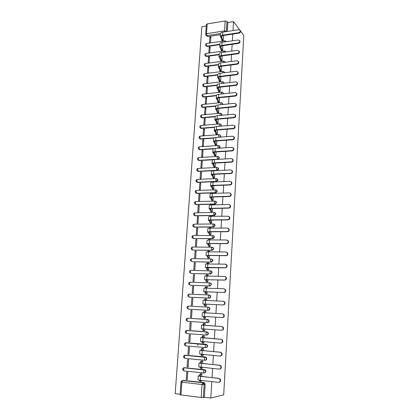 <?xml version="1.0" encoding="UTF-8"?>
<svg xmlns="http://www.w3.org/2000/svg" width="419" height="419" viewBox="0 0 419 419"><rect width="100%" height="100%" fill="white"/><g stroke="black" fill="none" stroke-linecap="round" stroke-linejoin="round"><path stroke-width="0.63" d="M223.348 93.814L222.808 92.604M222.646 104.504L222.615 103.619L222.117 103.074M221.913 115.288L221.95 114.188L221.415 113.628M221.143 126.156L221.274 124.841L220.703 124.265M220.326 137.123L220.698 136.196L219.985 134.991M219.441 148.179L220.022 147.043L219.257 145.807M218.43 159.33L219.336 157.984L218.519 156.711M197.574 171.162L198.391 171.439L217.21 170.502L218.645 169.009L218.519 168.333L217.77 167.705M196.558 181.799L197.621 182.401L216.508 181.621L217.948 180.133L217.817 179.426L217.011 178.787M195.793 192.86L196.846 193.458L215.795 192.834L217.246 191.342L216.466 190.027M195.018 204.011L196.066 204.603L215.083 204.137L216.539 202.649L216.387 201.895L215.706 201.298M194.238 215.251L195.275 215.843L214.366 215.539L215.827 214.051L215.665 213.266L214.942 212.663M193.452 226.59L194.484 227.171L213.638 227.04L215.109 225.548L214.931 224.736L214.167 224.123M193.541 235.53L212.768 235.52L213.863 236.169L214.057 237.018L212.58 238.511L193.683 238.6L212.91 238.631L214.381 237.144L214.193 236.3L213.381 235.682M192.73 247.042L212.03 247.205L213.119 247.844L213.318 248.724L211.836 250.216L192.876 250.117L212.171 250.326L213.653 248.834L213.449 247.959L212.59 247.341M211.145 258.984L191.918 258.649L211.286 258.989L212.36 259.618L212.58 260.534L211.092 262.027L192.059 261.739L211.427 262.121L212.915 260.628L212.695 259.717L211.784 259.099M210.422 270.868L191.095 270.355L210.532 270.873L211.595 271.491L211.831 272.444L210.338 273.937L191.242 273.455L210.678 274.016L212.166 272.523L211.935 271.575L210.972 270.962M190.085 285.208L209.919 286.015L211.417 284.522L211.166 283.532L210.149 282.93M189.367 297.16L209.154 298.113C210.013 298.061 210.516 297.563 210.657 296.621L210.385 295.594L209.353 295.002M188.65 309.196L208.384 310.322C209.249 310.275 209.751 309.777 209.898 308.829L209.6 307.756L208.369 307.158M207.808 319.467L187.738 318.189L207.463 319.446L206.729 320.996L207.264 322.62L207.609 322.635C208.473 322.593 208.981 322.096 209.128 321.143L208.803 320.027L207.463 319.446L208.458 320.006L208.782 321.122C208.636 322.08 208.128 322.578 207.264 322.62L187.518 321.31L186.958 319.713L187.476 318.288C186.052 318.759 185.764 319.608 186.607 320.823M206.672 335.053L206.824 335.053C207.693 335.022 208.201 334.524 208.348 333.561L208.002 332.398L206.677 331.853L207.651 332.398L208.002 333.561C207.855 334.524 207.347 335.022 206.478 335.053L205.939 333.451L206.677 331.853L186.879 330.402L186.094 331.968L186.659 333.55L206.436 335.053M206.022 347.587L206.033 347.581C206.907 347.561 207.415 347.063 207.562 346.094L207.185 344.879L205.886 344.376L206.834 344.895L207.211 346.11C207.065 347.079 206.557 347.576 205.682 347.602L205.142 346.015L205.886 344.376L186.015 342.726L185.219 344.334L185.79 345.9L205.614 347.597M205.305 360.23C206.148 360.178 206.635 359.68 206.771 358.732L206.363 357.465L205.09 357.004L206.012 357.496L206.42 358.764C206.268 359.748 205.76 360.246 204.881 360.261L204.336 358.69L205.09 357.004L185.14 355.155L184.344 356.81L184.915 358.355L204.786 360.251M204.566 372.983L205.975 371.485L205.53 370.166L204.283 369.747L205.174 370.213L205.619 371.538C205.467 372.522 204.954 373.025 204.074 373.03L203.529 371.48L204.283 369.747L184.26 367.688L183.454 369.39L184.035 370.925L203.948 373.015M196.768 180.95L196.694 181.998M206.268 25.994L201.864 26.701L175.184 393.64L180.128 394.253M220.462 34.688L207.834 36.615L205.87 35.034L205.682 34.269L206.494 33.698L224.558 30.891L225.192 20.981L227.004 21.458L226.339 31.624M232.99 30.592L233.53 21.599L239.595 29.77M240.621 31.153L243.816 35.453L223.694 394.839L210.815 398.05L211.805 381.615M212.045 377.613L212.595 368.484M212.836 364.546L213.381 355.48M213.617 351.599L214.161 342.585M214.392 338.767L214.931 329.811M215.157 326.05L215.696 317.152M215.921 313.433L216.45 304.623M216.675 300.921L217.199 292.211M217.424 288.513L217.943 279.902M218.163 276.215L218.681 267.704M218.901 264.022L219.409 255.611M219.629 251.939L220.132 243.628M220.352 239.961L220.85 231.738M221.07 228.088L221.562 219.959M221.782 216.314L222.264 208.28M222.484 204.64L222.966 196.694M223.186 193.07L223.657 185.214M223.877 181.595L224.343 173.827M224.563 170.214L225.024 162.535M225.244 158.932L225.7 151.338M225.92 147.745L226.37 140.234M226.59 136.652L227.035 129.225M227.25 125.648L227.695 118.305M227.91 114.738L228.35 107.474M228.565 103.917L228.999 96.731M229.209 93.186L229.638 86.078M229.853 82.538L230.277 75.514M230.492 71.979L230.911 65.034M231.12 61.509L231.539 54.638M231.749 51.118L232.157 44.325M232.372 40.816L232.775 34.096M205.687 34.201L206.373 24.501L207.185 23.909L225.192 20.981M233.53 21.599L227.816 22.521L227.004 21.458M183.108 380.379L203.833 382.537L202.812 382.72L203.671 383.165L204.158 384.548L203.341 397.495L201.225 397.474L202.047 384.506L181.862 382.201L180.961 394.96L201.225 397.474M180.961 394.96L180.097 394.708L180.998 382.002L181.862 382.201L182.475 380.552L202.812 382.72L182.475 380.552L180.998 381.987M203.341 397.495L204.362 397.254L210.815 398.05M201.754 376.503L201.927 373.79L200.848 373.732M186.209 379.483L187.256 379.604L187.764 372.287L186.712 372.177L186.209 379.483L187.277 379.31M187.084 366.84L188.131 366.944L188.629 359.696L187.586 359.596L187.084 366.84L188.147 366.714M202.026 368.359L202.33 367.447M202.581 363.545L202.744 361.052L201.67 361M187.948 354.301L188.995 354.401L189.488 347.21L188.445 347.121L187.948 354.301L189.006 354.228M202.78 355.668L203.084 355.694L203.157 354.547M203.404 350.703L203.55 348.425L202.482 348.383M188.812 341.878L189.849 341.962L190.341 334.833L189.304 334.755L188.812 341.878L189.859 341.846M203.466 343.082L203.885 343.114L203.974 341.757M204.215 337.971L204.346 335.907L203.283 335.876M189.666 329.559L190.703 329.633L191.19 322.567L190.153 322.499L189.666 329.559L190.703 329.575M204.786 329.088L204.687 330.649L203.65 330.57M205.022 325.359L205.142 323.505L204.084 323.473M190.996 310.343L190.509 317.345L191.541 317.408L192.022 310.406L190.996 310.343L192.022 310.437M190.509 317.345L191.541 317.408M204.425 318.183L205.478 318.288L205.588 316.528M204.42 318.22L205.478 318.288M205.823 312.841L205.928 311.207L204.875 311.144L205.928 311.238L204.938 311.28L204.451 312.763M191.829 298.297L191.347 305.236L192.379 305.289L192.855 298.344L191.829 298.297L192.85 298.433M205.21 305.933L206.258 306.032L206.384 304.1M206.619 300.423L206.708 299.014L206.195 298.988M192.656 286.35L192.18 293.227L193.206 293.274L193.678 286.387L192.656 286.35L193.672 286.528M205.991 293.792L207.033 293.887L207.169 291.781M207.395 294.986L206.724 294.882M207.405 288.115L207.478 286.926L207.143 286.91M199.224 282.537L199.523 282.595M193.478 274.503L193.002 281.322L194.023 281.359L194.495 274.534L193.478 274.503L194.484 274.723M206.766 281.757L207.803 281.84L207.95 279.573M204.655 282.778L204.357 282.72M208.185 275.911L207.986 274.932M194.29 262.755L193.819 269.522L194.84 269.548L195.306 262.776L194.29 262.755L195.291 263.022M207.531 269.82L208.568 269.904L208.725 267.469M208.961 263.813L208.788 263.053M195.097 251.112L194.631 257.816L195.647 257.832L196.108 251.122L195.097 251.112L196.087 251.416M208.295 257.989L209.327 258.062L209.49 255.464M209.725 251.824L209.568 251.274M195.898 239.558L195.437 246.21L196.448 246.22L196.904 239.563L195.898 239.558L196.883 239.904M209.05 246.257L210.076 246.325L210.254 243.57M210.485 239.935L210.333 239.6M196.689 228.104L196.233 234.703L197.239 234.703L197.695 228.098L196.689 228.104L197.668 228.491M209.799 234.624L210.82 234.687L211.008 231.775M197.475 216.749L197.024 223.29L198.025 223.28L198.475 216.733L197.475 216.749L198.449 217.173M210.537 223.086L211.558 223.144L211.752 220.08M198.255 205.483L197.805 211.972L198.805 211.951L199.255 205.457L198.255 205.483L199.219 205.949M211.276 211.647L212.292 211.7L212.496 208.484M199.03 194.311L198.585 200.743L199.58 200.717L200.025 194.28L199.03 194.311L199.989 194.814M212.004 200.303L213.014 200.35L213.229 196.988M199.795 183.229L199.355 189.613L200.35 189.577L200.79 183.187L199.795 183.229L200.748 183.768M212.726 189.058L213.737 189.095L213.962 185.586M200.56 172.24L200.12 178.567L201.11 178.525L201.544 172.193L200.56 172.24L201.502 172.817M213.444 177.897L214.449 177.934L214.685 174.283M201.314 161.336L200.879 167.616L201.864 167.563L202.298 161.284L201.314 161.336L202.251 161.954M214.156 166.835L215.157 166.862L215.397 163.07M202.063 150.526L201.628 156.753L202.613 156.696L203.042 150.463L202.063 150.526L202.995 151.175M214.863 155.863L215.858 155.884L216.11 151.95M202.806 139.799L202.377 145.98L203.356 145.912L203.781 139.726L202.806 139.799L203.728 140.485M215.56 144.974L216.555 144.995L216.817 140.925M203.54 129.162L203.115 135.29L204.095 135.211L204.514 129.078L203.54 129.162L204.462 129.88M216.256 134.18L217.246 134.19L217.513 129.995M204.273 118.608L203.849 124.684L204.823 124.6L205.242 118.519L204.273 118.608L205.184 119.357M216.942 123.469L217.932 123.479L218.21 119.148M204.996 108.133L204.582 114.167L205.551 114.073L205.965 108.039L204.996 108.133L205.902 108.924M217.629 112.847L218.608 112.852L218.896 108.39M205.719 97.747L205.305 103.729L206.268 103.634L206.682 97.648L205.719 97.747L206.619 98.57M218.304 102.309L219.284 102.309L219.577 97.727M206.431 87.44L206.017 93.379L206.981 93.275L207.389 87.335L206.431 87.44L207.326 88.294M218.98 91.861L219.954 91.85L220.253 87.142M207.138 77.216L206.729 83.109L207.688 82.993L208.096 77.101L207.138 77.216L208.028 78.102M219.645 81.49L220.614 81.48L220.923 76.646M207.84 67.077L207.436 72.916L208.39 72.796L208.793 66.951L207.84 67.077L208.725 67.988M220.305 71.204L221.274 71.188L221.593 66.233M208.536 57.01L208.138 62.808L209.091 62.682L209.49 56.879L208.536 57.01L209.416 57.953M220.965 60.996L221.929 60.975L222.253 55.905M209.228 47.022L208.83 52.773L209.783 52.642L210.176 46.886L209.228 47.022L210.102 47.996M221.614 50.872L222.573 50.846L222.908 45.661M209.914 37.113L209.521 42.822L210.469 42.68L210.862 36.972L209.914 37.113L210.783 38.119M222.259 40.826L223.217 40.795L223.557 35.495M197.904 345.403L198.014 343.721M219.813 44.665L207.143 46.504L205.739 45.577C205.347 44.597 205.635 43.916 206.598 43.534L206.363 44.257L206.834 46.163L219.839 44.267M219.158 54.716L206.447 56.471L205.038 55.549C204.64 54.564 204.928 53.883 205.902 53.501L205.656 54.24L206.132 56.136L219.184 54.334M218.498 64.851L205.739 66.511L204.336 65.6C203.922 64.61 204.215 63.924 205.2 63.541L204.949 64.306L205.43 66.192L218.519 64.484M217.833 75.069L205.032 76.635L203.624 75.724C203.205 74.734 203.493 74.048 204.493 73.665L204.231 74.446L204.718 76.321L217.854 74.713M217.157 85.366L204.32 86.838L202.906 85.937C202.482 84.942 202.77 84.25 203.781 83.868L203.514 84.669L204.001 86.534L217.183 85.02M216.482 95.742L203.597 97.119L202.188 96.229C201.749 95.228 202.042 94.537 203.063 94.155L202.786 94.972L203.278 96.831L216.503 95.412M215.801 106.206L202.869 107.484L201.46 106.599C201.01 105.593 201.303 104.902 202.34 104.514L202.058 105.358L202.55 107.206L215.843 105.887M215.109 116.749L202.141 117.928L200.727 117.058C200.266 116.047 200.565 115.345 201.612 114.963L201.319 115.827L201.817 117.666L215.225 116.44M214.434 127.381L201.403 128.46L199.989 127.596C199.517 126.58 199.816 125.878 200.879 125.496L200.575 126.381L201.073 128.204L214.685 127.072M213.821 138.092L200.659 139.077L199.25 138.223C198.763 137.202 199.062 136.494 200.141 136.107L199.826 137.018L200.329 138.83L214.292 137.788M213.339 148.881L199.905 149.777L198.501 148.939C198.004 147.907 198.302 147.195 199.392 146.807L199.072 147.745L199.575 149.546L214.376 148.556M213.177 159.744L199.151 160.566L197.747 159.739C197.234 158.701 197.532 157.984 198.643 157.596L198.307 158.555L198.816 160.346L217.587 159.246L217.105 157.434L217.419 156.455L217.765 156.434L218.907 157.104L219.022 157.759L217.76 159.367M187.104 330.408L207.028 331.858M186.115 342.721L206.237 344.36M185.109 355.155L205.441 356.972M183.904 367.803L204.64 369.699M203.126 384.584L203.236 382.846M201.24 381.164L201.502 380.468M206.09 46.011L207.143 46.504M205.404 55.989L206.447 56.471M225.841 51.94L225.495 51.537M204.713 66.045L205.739 66.511M225.265 62.279L224.835 61.682M204.016 76.185L205.032 76.635M224.657 72.702L224.17 71.911M203.315 86.403L204.32 86.838M224.013 83.213L223.495 82.213M202.613 96.7L203.597 97.119M201.906 107.081L202.869 107.484M201.193 117.545L202.141 117.928M200.476 128.099L201.403 128.46M199.758 138.731L200.659 139.077M199.035 149.452L199.905 149.777M198.307 160.262L199.151 160.566M190.624 282.228L190.284 282.265M189.791 294.122L189.378 294.175M188.953 306.111L188.471 306.184M188.037 318.204L187.571 318.293M187.021 330.413L186.67 330.507M185.79 342.815L185.764 342.826C184.287 343.329 184.009 344.203 184.931 345.455M227.816 22.521L227.255 31.483M206.284 35.505L207.834 36.615M204.362 397.254L205.169 384.354L204.687 382.976L203.833 382.537M198.218 375.995L197.972 379.776L200.308 380.337L218.367 382.343C220.143 381.971 220.588 380.876 219.703 379.043L218.598 378.436L220.111 378.97C220.981 380.63 220.619 381.73 219.027 382.269M200.544 381.243L199.758 381.154L199.203 380.185M201.927 373.811L200.963 374.026L200.387 375.796L198.218 375.953L218.598 378.436M199.454 375.696L200.031 373.926L201.083 373.696M219.006 378.367L200.989 376.419L199.255 376.021L200.387 375.796M200.141 380.316L200.691 381.259L201.455 381.128M199.056 363.1L198.816 366.855L219.137 369.144C220.876 368.788 221.332 367.714 220.504 365.918L219.362 365.279L219.766 365.227L220.913 365.866C221.73 367.552 221.326 368.626 219.703 369.097M201.398 368.411L200.586 368.332L200.025 367.196M202.738 361.078L201.769 361.257L201.214 362.974L199.062 363.069L219.362 365.279M200.282 362.885L200.842 361.168L201.948 360.974M219.766 365.227L201.822 363.467L200.088 363.137L201.214 362.974M200.958 367.311L201.518 368.427L202.277 368.327M203.545 348.456L202.571 348.598L202.031 350.274L199.894 350.3L199.648 354.055L219.896 356.071C221.599 355.721 222.065 354.668 221.295 352.908L220.116 352.238L221.698 352.877C222.468 354.589 222.023 355.642 220.368 356.04M202.246 355.694L201.408 355.616L200.848 354.322M201.104 350.19L201.649 348.519L202.843 348.362M220.52 352.206L202.644 350.635L200.916 350.368L202.031 350.274M201.775 354.422L202.335 355.705L203.089 355.642M199.894 350.3L220.116 352.238M200.717 337.656L200.476 341.365L220.645 343.114C222.316 342.773 222.793 341.736 222.075 340.013L220.871 339.311L222.473 340.003C223.196 341.726 222.719 342.758 221.049 343.098M203.084 343.088L202.22 343.014L201.665 341.564M204.346 335.944L203.367 336.054L202.843 337.677L200.717 337.641L220.871 339.311M201.921 337.604L202.445 335.98L203.844 335.87M221.269 339.306L202.843 337.677M202.592 341.647L203.142 343.093L203.891 343.067M205.137 323.541L204.158 323.615L203.65 325.196L201.534 325.097L201.293 328.784L221.394 330.272C223.034 329.936 223.516 328.92 222.845 327.229L221.609 326.506L223.243 327.239C223.914 328.931 223.432 329.942 221.792 330.277M202.634 328.931L203.026 330.523L203.917 330.591M202.728 325.134L203.236 323.552L205.142 323.52M222.012 326.521L203.65 325.196M203.404 328.988L203.943 330.591L204.687 330.601M201.534 325.097L221.609 326.506M222.133 317.544C223.741 317.214 224.233 316.219 223.605 314.559L222.348 313.815L202.346 312.663L202.11 316.319L222.531 317.571L203.121 316.382L204.21 316.46L204.739 318.199L203.823 318.141L203.294 316.403L202.11 316.319M222.426 313.821L223.997 314.59C224.626 316.251 224.139 317.241 222.531 317.571M204.21 316.46L203.294 316.403M203.534 312.71L204.022 311.228L205.19 311.181M205.478 318.246L204.739 318.199M222.866 304.932C224.448 304.608 224.945 303.628 224.354 301.999L223.081 301.235L203.147 300.334L202.911 303.948L223.259 304.98L203.922 304.021L205.006 304.157L205.53 305.917L204.613 305.87L204.09 304.11L202.911 303.958M223.474 301.287L224.746 302.052C225.333 303.675 224.841 304.655 223.259 304.98M205.006 304.157L204.09 304.11M205.98 306.017L204.613 305.87M204.336 300.318L204.802 299.014L205.933 298.957M206.703 299.056L205.713 299.056L205.252 300.355M206.263 305.996L205.53 305.917M223.589 292.431C225.15 292.106 225.652 291.147 225.097 289.545L223.804 288.764L203.943 288.115L203.713 291.692L223.982 292.499L204.713 291.771L205.792 291.97L206.31 293.74L205.399 293.698L204.881 291.928L203.713 291.708M224.217 288.843L225.485 289.618C226.04 291.215 225.537 292.174 223.982 292.499M205.792 291.97L204.881 291.928M206.405 293.86L205.399 293.698M205.137 288.036L205.572 286.9L206.682 286.837M207.478 286.973L206.478 286.936L206.048 288.057M207.038 293.855L206.31 293.74M225.024 276.509L226.218 277.294C226.737 278.86 226.229 279.808 224.699 280.128L204.844 279.677L224.312 280.039C225.841 279.719 226.349 278.771 225.831 277.205L224.521 276.409L204.734 276.001L204.503 279.536M206.567 279.882L207.086 281.668L206.179 281.636L205.661 279.85M207.065 281.814L206.179 281.636M205.933 275.859L206.337 274.89L207.421 274.822M208.243 274.995L207.243 274.922L206.845 275.87M207.808 281.814L207.086 281.668M225.815 264.289L226.936 265.075C227.423 266.615 226.915 267.547 225.406 267.867L205.624 267.668L207.578 267.343L225.024 267.762C226.532 267.437 227.04 266.505 226.553 264.965L225.233 264.159L205.519 263.991L205.289 267.49M207.342 267.898L207.855 269.7L206.949 269.674L206.436 267.877M207.772 269.883L206.949 269.674M206.729 263.792L207.096 262.985L208.159 262.912M211.935 271.575L210.254 270.941M209.002 263.116L207.997 263.006L207.641 263.787M208.573 269.878L207.855 269.7M226.6 252.175L227.653 252.966C228.109 254.474 227.596 255.391 226.113 255.71L208.756 255.454L207.054 255.648L208.107 256.019L206.399 255.758L208.353 255.333L225.731 255.585C227.218 255.265 227.732 254.349 227.271 252.835L225.935 252.018L208.578 251.809L206.295 252.086L206.069 255.543M208.107 256.019L208.615 257.832L207.714 257.816L207.206 256.004M208.494 258.052L207.714 257.816M207.525 251.824L208.149 251.096M209.757 251.337L208.751 251.191L208.432 251.809M209.327 258.046L208.615 257.832M227.37 240.171L228.36 240.956C228.79 242.439 228.271 243.345 226.81 243.664L209.521 243.565L207.824 243.811L208.866 244.24L207.164 243.952L206.834 243.753L209.118 243.423L226.433 243.518C227.894 243.198 228.413 242.292 227.983 240.805L226.637 239.982L209.343 239.93L207.065 240.281L206.839 243.701M208.866 244.24L209.369 246.068L208.473 246.058L207.965 244.235M209.228 246.32L208.473 246.058M208.327 239.956L208.903 239.396M210.5 239.658L209.799 239.401L209.233 239.93M210.076 246.309L209.369 246.068M228.13 228.276L229.057 229.046C229.465 230.508 228.947 231.398 227.501 231.717L210.275 231.775L208.583 232.074L209.615 232.561L207.929 232.246L207.604 232.016L209.877 231.618L227.124 231.555C228.57 231.236 229.088 230.345 228.685 228.879L227.328 228.046L210.097 228.156L207.824 228.58L207.604 231.958M209.615 232.561L210.118 234.399L209.228 234.399L208.725 232.561M209.956 234.687L209.228 234.399M209.128 228.187L209.652 227.795M211.244 228.083L210.542 227.789L210.034 228.156M210.82 234.677L210.118 234.399M228.884 216.482L229.748 217.241C230.131 218.676 229.612 219.556 228.187 219.875L211.024 220.09L209.338 220.441L210.364 220.981L208.358 220.384C208.374 220.101 209.128 219.944 210.631 219.912L227.816 219.697C229.24 219.373 229.759 218.493 229.376 217.058L228.015 216.22L210.396 216.288M210.364 220.981L210.862 222.835L209.971 222.84L209.474 220.986M210.689 223.154L209.971 222.84M211.689 216.466L210.961 216.34M211.558 223.138L210.862 222.835M208.363 220.321L208.583 216.974C208.594 216.681 209.353 216.518 210.851 216.476L210.631 219.912M229.622 204.786L230.434 205.535C230.796 206.949 230.272 207.814 228.868 208.138L211.768 208.5L210.087 208.903L211.103 209.495L210.218 209.51L209.112 208.851C209.128 208.536 209.882 208.353 211.375 208.306L228.496 207.939C229.905 207.615 230.429 206.745 230.068 205.336L228.695 204.493L211.595 204.901C210.102 204.954 209.348 205.142 209.332 205.467L209.118 208.777M211.103 209.495L211.6 211.359L210.715 211.38L210.218 209.51M211.412 211.715L210.715 211.38M210.851 204.938L211.134 204.881M212.072 204.891L211.715 204.896M212.292 211.695L211.6 211.359M230.35 193.196L231.115 193.929C231.456 195.317 230.932 196.176 229.544 196.501L212.506 197.009L210.825 197.464L211.836 198.108L210.951 198.135L209.856 197.412C209.872 197.066 210.626 196.862 212.119 196.794L229.172 196.286C230.565 195.956 231.089 195.102 230.749 193.709L229.371 192.866L212.333 193.421C210.846 193.489 210.092 193.704 210.076 194.055L209.861 197.328M211.836 198.108L212.328 199.989L211.448 200.01L210.951 198.135M212.134 200.376L211.448 200.01M213.014 200.35L212.328 199.989M231.068 181.699L231.786 182.417C232.105 183.784 231.581 184.632 230.209 184.957L213.24 185.612L211.564 186.12L212.564 186.816L211.684 186.848L210.595 186.067C210.616 185.69 211.365 185.465 212.852 185.387L229.842 184.727C231.215 184.397 231.744 183.553 231.419 182.181L230.041 181.338L213.067 182.04C211.585 182.124 210.83 182.354 210.815 182.742L210.6 185.978M212.564 186.816L213.056 188.707L212.171 188.739L211.684 186.848M212.852 189.126L212.171 188.739M213.727 189.095L213.056 188.707M231.775 170.303L232.451 171.004C232.755 172.35 232.226 173.188 230.874 173.518L213.962 174.314L212.292 174.87L213.287 175.619L212.407 175.655L211.328 174.817C211.349 174.414 212.103 174.163 213.58 174.068L230.508 173.267C231.864 172.937 232.393 172.099 232.089 170.753L230.707 169.91L213.795 170.753C212.318 170.847 211.564 171.104 211.543 171.518L211.333 174.723M213.287 175.619L213.774 177.52L212.894 177.556L212.407 175.655M213.564 177.97L212.894 177.556M214.439 177.934L213.774 177.52M232.477 159L233.111 159.686C233.393 161.011 232.87 161.839 231.529 162.174L214.685 163.111L213.014 163.714L213.999 164.51L213.124 164.557L212.056 163.661C212.077 163.227 212.826 162.954 214.303 162.85L231.168 161.907C232.508 161.577 233.037 160.744 232.749 159.419L231.361 158.576L214.512 159.56C213.041 159.67 212.292 159.948 212.271 160.393L212.061 163.562M213.999 164.51L214.486 166.427L213.611 166.469L213.124 164.557M214.271 166.909L213.611 166.469M215.141 166.862L214.486 166.427M233.163 147.792L233.76 148.462C234.032 149.766 233.509 150.589 232.184 150.924L215.397 151.997L213.732 152.652L214.711 153.495L213.837 153.548L212.779 152.6C212.8 152.134 213.549 151.84 215.02 151.72L231.822 150.641C233.153 150.306 233.676 149.483 233.404 148.179L232.016 147.336L215.23 148.457C213.763 148.583 213.014 148.881 212.988 149.358L212.784 152.49M214.711 153.495L215.193 155.423L214.319 155.475L213.837 153.548M214.968 155.936L214.319 155.475M215.837 155.884L215.193 155.423M233.844 136.678L234.41 137.332C234.666 138.621 234.137 139.433 232.828 139.768L216.104 140.978L214.444 141.68L215.413 142.57L214.544 142.633L213.491 141.627C213.517 141.135 214.266 140.821 215.727 140.684L232.472 139.469C233.786 139.134 234.31 138.317 234.053 137.034L232.66 136.196L215.937 137.453C214.476 137.589 213.732 137.909 213.7 138.411L213.501 141.512M215.413 142.57L215.89 144.508L215.026 144.565L214.544 142.633M215.665 145.053L215.026 144.565M216.534 144.995L215.89 144.508M234.514 125.658L235.049 126.297C235.295 127.559 234.766 128.366 233.467 128.706L216.806 130.052L215.146 130.796L216.115 131.734L215.246 131.807L214.203 130.749C214.229 130.225 214.973 129.89 216.434 129.743L233.116 128.392C234.415 128.052 234.944 127.245 234.698 125.978L233.304 125.145L216.639 126.533C215.183 126.685 214.439 127.025 214.408 127.554L214.209 130.623M216.115 131.734L216.586 133.682L215.722 133.75L215.246 131.807M216.356 134.263L215.722 133.75M217.22 134.195L216.586 133.682M235.179 114.722L235.682 115.345C235.913 116.597 235.389 117.393 234.106 117.734L217.503 119.211L215.848 120.002L216.806 120.986L215.942 121.065L214.905 119.954C214.937 119.405 215.675 119.048 217.131 118.891L233.755 117.404C235.038 117.063 235.567 116.267 235.337 115.016L233.938 114.183L217.335 115.707C215.885 115.869 215.141 116.231 215.109 116.791L214.916 119.829M216.806 120.986L217.278 122.945L216.414 123.018L215.942 121.065M217.042 123.553L216.414 123.018M217.901 123.479L217.278 122.945M235.829 103.881L236.311 104.488C236.531 105.719 236.007 106.51 234.734 106.855L218.194 108.458L216.539 109.296L217.492 110.328L216.633 110.412L215.602 109.249C215.633 108.673 216.377 108.296 217.822 108.123L234.383 106.51C235.661 106.164 236.185 105.373 235.965 104.142L234.572 103.315L218.027 104.965C216.581 105.143 215.843 105.525 215.806 106.112L215.612 109.113M217.492 110.328L217.959 112.297L217.1 112.376L216.633 110.412M217.723 112.936L217.1 112.376M218.582 112.852L217.959 112.297M236.478 93.123L236.934 93.72C237.144 94.935 236.62 95.715 235.358 96.066L218.875 97.8L217.231 98.68L218.173 99.753L217.314 99.842L216.293 98.633C216.33 98.025 217.068 97.632 218.509 97.449L235.012 95.705C236.274 95.359 236.798 94.574 236.594 93.358L235.195 92.536L218.713 94.317C217.272 94.505 216.534 94.904 216.497 95.516L216.304 98.491M218.173 99.753L218.639 101.733L217.78 101.822L217.314 99.842M218.399 102.398L217.78 101.822M219.252 102.315L218.639 101.733M237.117 82.454L237.552 83.041C237.751 84.235 237.227 85.01 235.981 85.366L219.556 87.22L217.911 88.147L218.849 89.268L217.995 89.362L216.979 88.1C217.016 87.466 217.754 87.052 219.195 86.853L235.635 84.989C236.887 84.638 237.411 83.863 237.212 82.663L235.818 81.846L219.394 83.748C217.953 83.952 217.22 84.371 217.183 85.01L216.99 87.953M218.849 89.268L219.31 91.253L218.456 91.347L217.995 89.362M219.069 91.95L218.456 91.347M219.917 91.855L219.31 91.253M237.746 71.874L238.165 72.445C238.353 73.624 237.83 74.393 236.594 74.75L220.232 76.729L218.587 77.698L219.519 78.861L218.671 78.961L217.66 77.651C217.702 76.996 218.435 76.562 219.87 76.352L236.253 74.362C237.489 74.006 238.013 73.236 237.83 72.052L236.431 71.246L220.069 73.267C218.634 73.482 217.901 73.922 217.864 74.587L217.671 77.499M219.519 78.861L219.98 80.857L219.127 80.956L218.671 78.961M219.734 81.579L219.127 80.956M220.583 81.48L219.98 80.857M238.374 61.373L238.772 61.933C238.95 63.101 238.427 63.866 237.201 64.222L220.897 66.322L219.263 67.333L220.185 68.538L219.336 68.648L218.336 67.286C218.378 66.605 219.111 66.155 220.541 65.93L236.866 63.824C238.092 63.463 238.615 62.698 238.437 61.53L237.044 60.729L220.734 62.876C219.31 63.101 218.577 63.557 218.535 64.248L218.346 67.129M220.185 68.538L220.64 70.544L219.792 70.654L219.336 68.648M220.394 71.298L219.792 70.654M221.237 71.188L220.64 70.544M238.992 50.961L239.38 51.511C239.548 52.663 239.024 53.417 237.809 53.779L221.562 55.999L219.928 57.047L220.844 58.299L220.001 58.414L219.006 57.005C219.048 56.298 219.781 55.827 221.206 55.596L237.473 53.365C238.689 53.004 239.212 52.244 239.045 51.092L237.652 50.301L221.4 52.564C219.975 52.799 219.247 53.276 219.205 53.988L219.017 56.843M220.844 58.299L221.295 60.315L220.452 60.425L220.001 58.414M221.049 61.09L220.452 60.425M221.892 60.98L221.295 60.315M239.6 40.633L239.977 41.167C240.134 42.309 239.61 43.057 238.411 43.424L222.217 45.76L220.588 46.849L221.499 48.138L220.656 48.258L219.671 46.808C219.713 46.074 220.446 45.587 221.866 45.341L238.076 42.995C239.28 42.628 239.804 41.874 239.642 40.737L238.249 39.952L222.06 42.329C220.64 42.581 219.912 43.073 219.865 43.817L219.682 46.635M221.499 48.138L221.95 50.165L221.106 50.28L220.656 48.258M221.698 50.966L221.106 50.28M222.536 50.851L221.95 50.165M240.207 30.383L240.569 30.912C240.721 32.033 240.197 32.782 239.003 33.148L222.871 35.599L221.242 36.731L222.149 38.061L221.311 38.187L220.331 36.689C220.378 35.929 221.106 35.426 222.52 35.165L238.673 32.708C239.867 32.336 240.391 31.587 240.239 30.467L238.846 29.691L222.709 32.184C221.3 32.441 220.572 32.954 220.525 33.719L220.342 36.511M222.149 38.061L222.594 40.093L221.756 40.219L221.311 38.187M222.342 40.926L221.756 40.219M223.18 40.8L222.594 40.093M223.584 71.466L224.291 72.089L224.348 72.738M222.877 81.784L223.636 82.423L223.662 83.255M222.159 92.185L222.981 92.835L222.945 93.856M221.436 102.671L222.316 103.331L222.201 104.551M220.698 113.245L221.646 113.916L221.421 115.33M219.959 123.909L220.97 124.579L220.593 126.203M219.21 134.661L220.289 135.332L220.394 135.95L219.692 137.17M199.758 146.781L218.456 145.503L219.598 146.173L219.713 146.807L218.613 148.232M217.105 167.474L218.205 168.119L218.33 168.799L216.89 170.292L198.051 171.235L196.988 170.627C196.459 169.58 196.757 168.862 197.883 168.469L197.543 169.459L198.391 171.439M217.21 170.502L216.403 168.485L216.728 167.485L217.068 167.448M216.424 178.599L217.498 179.227L217.634 179.934L216.188 181.422L197.281 182.213L196.223 181.61C195.678 180.552 195.977 179.824 197.119 179.432L196.768 180.448L197.621 182.401M216.508 181.621L215.696 179.631L216.366 178.562M215.743 189.812L216.785 190.43L216.932 191.158L215.476 192.651L196.506 193.279L195.453 192.677C194.893 191.614 195.191 190.881 196.354 190.483L195.987 191.525L196.846 193.458M215.795 192.834L214.984 190.87L215.659 189.765M215.062 201.12L216.068 201.722L216.22 202.482L214.764 203.969L195.72 204.441L194.673 203.844C194.097 202.765 194.395 202.026 195.579 201.623L195.196 202.696L196.066 204.603M215.083 204.137L214.266 202.204L214.947 201.057M214.387 212.527L215.34 213.109L215.502 213.894L214.041 215.387L194.935 215.691L193.892 215.099C193.295 214.009 193.599 213.266 194.793 212.857L194.406 213.962L195.275 215.843M214.366 215.539L213.538 213.632L214.224 212.449M194.5 224.181L213.501 223.94L214.607 224.594L214.785 225.406L213.313 226.899L194.133 227.035L193.107 226.449C192.489 225.349 192.787 224.594 194.007 224.186L193.604 225.322L194.484 227.171M213.638 227.04L212.81 225.16L213.187 224.008L214.931 224.736M212.91 238.631L212.072 236.782L212.459 235.598L214.193 236.3M212.171 250.326L211.328 248.504L211.731 247.289L213.449 247.959M211.427 262.121L211.092 262.027L210.579 260.33L210.993 259.073L212.695 259.717M210.678 274.016L210.338 273.937L209.819 272.256L210.249 270.962M209.694 282.856L189.975 282.254L209.778 282.856L210.825 283.469L211.082 284.454C210.935 285.391 210.438 285.889 209.579 285.947L190.409 285.271M209.919 286.015L209.579 285.947L209.06 284.281L209.5 282.951L211.166 283.532M208.955 294.945L189.147 294.164L209.013 294.95L210.045 295.542L210.322 296.573C210.176 297.511 209.673 298.014 208.814 298.066L189.577 297.186M209.154 298.113L208.814 298.066L208.29 296.416L208.746 295.044L210.385 295.594M187.759 306.326L188.587 306.074L208.238 307.143L209.259 307.724L209.552 308.793C209.406 309.741 208.903 310.243 208.044 310.29L188.733 309.206M208.384 310.322L208.044 310.29L207.515 308.651L207.986 307.242L209.6 307.756M220.541 33.53L206.97 35.615L206.494 33.698L207.185 23.909M183.752 380.274L181.626 380.845M198.925 157.575L217.419 156.455L219.221 157.329M198.271 168.448L216.728 167.485L218.519 168.333M197.522 179.411L216.031 178.604L217.817 179.426M196.768 190.467L215.329 189.812L217.105 190.614M196.013 201.612L214.617 201.115L216.387 201.895M195.259 212.852L213.905 212.512L215.665 213.266M188.587 306.074L208.217 307.143M187.251 330.408L185.968 330.701M186.387 342.711L185.067 343.046M185.517 355.123L184.156 355.501M184.638 367.646L183.244 368.06M186.869 318.461L187.738 318.189L207.216 319.55L208.803 320.027M192.52 250.012L191.514 249.441C190.849 248.315 191.153 247.545 192.415 247.121L191.986 248.32L192.52 250.012M193.332 238.474L192.311 237.898C191.672 236.787 191.975 236.023 193.217 235.609L192.798 236.772L193.332 238.474M195.584 201.623L195.924 201.57M196.406 190.483L196.705 190.43M224.28 61.232L225.008 62.311M224.972 51.081L225.647 51.972M225.652 41.01L226.255 41.717M187.44 308.667C186.628 307.467 186.921 306.635 188.314 306.174L187.812 307.556L188.367 309.17M188.262 296.621C187.487 295.437 187.785 294.615 189.147 294.164L188.66 295.51L189.215 297.139M189.084 284.674C188.341 283.506 188.639 282.699 189.975 282.254L189.503 283.563L190.053 285.203M189.901 272.827C189.184 271.674 189.482 270.878 190.797 270.444L190.336 271.716L190.881 273.371M190.708 261.084C190.022 259.948 190.32 259.162 191.609 258.738L191.164 259.969L191.708 261.645M219.912 146.409L218.105 145.519L217.801 146.467L218.236 148.258M200.492 136.081L218.781 134.672L218.488 135.594L218.802 137.233M219.127 134.651L220.598 135.583M201.22 125.464L219.456 123.909L219.174 124.81L219.404 126.302M219.792 123.893L221.274 124.841M201.948 114.932L220.127 113.235L220.027 115.461M220.452 113.214L221.95 114.188M202.665 104.483L220.792 102.65L220.651 104.703M221.106 102.624L222.615 103.619M203.377 94.118L221.452 92.143L221.284 94.039M221.756 92.117L223.28 93.133M204.084 83.831L222.107 81.726L221.918 83.46M222.4 81.7L223.935 82.732M204.786 73.629L222.756 71.387L222.552 72.964M223.039 71.361L224.584 72.414M205.483 63.505L223.4 61.132L223.186 62.551M223.678 61.101L225.233 62.174M206.174 53.459L224.039 50.956L223.819 52.223M224.306 50.924L225.815 51.946M206.86 43.492L224.673 40.863L224.453 41.979M224.93 40.832L226.318 41.706M205.169 384.354L202.047 384.506L202.623 382.825L203.671 383.165L204.687 382.976M226.564 31.587L224.558 30.891L224.631 31.886M201.162 373.926L200.23 373.827M200.397 375.67L199.465 375.571M200.308 380.337L200.554 376.487M201.984 361.152L201.052 361.063M201.225 362.854L200.292 362.765M201.141 367.327L201.387 363.514M202.796 348.493L201.869 348.414M202.042 350.148L201.115 350.069M201.974 354.437L202.215 350.661M203.603 335.949L202.681 335.876M202.854 337.557L201.927 337.484M202.796 341.663L203.037 337.918M204.399 323.51L203.482 323.447M203.655 325.076L202.738 325.013M203.608 329.004L203.849 325.291M204.205 316.575L203.288 316.518M204.451 312.7L203.534 312.647M204.42 316.45L204.655 312.773M204.996 304.278L204.084 304.231M205.216 304.011L205.451 300.365M205.781 292.085L204.87 292.043M206.012 291.682L206.242 288.068M224.699 280.128L224.312 280.039M206.562 279.997L205.65 279.965M206.797 279.457L207.028 275.875M225.406 267.867L225.024 267.762M207.332 268.013L206.431 267.992M207.578 267.343L207.808 263.792M226.113 255.71L225.731 255.585M208.096 256.129L207.196 256.119M208.353 255.333L208.578 251.809M226.81 243.664L226.433 243.518M208.856 244.35L207.96 244.345M208.065 243.958L208.086 243.654M209.118 243.423L209.343 239.93M227.501 231.717L227.124 231.555M209.61 232.671L208.714 232.671M208.824 232.241L208.845 231.896M209.877 231.618L210.097 228.156M228.187 219.875L227.816 219.697M210.354 221.091L209.463 221.101M209.579 220.63L209.6 220.237M228.868 208.138L228.496 207.939M211.097 209.605L210.207 209.62M210.322 209.112L210.348 208.672M211.375 208.306L211.595 204.901M229.544 196.501L229.172 196.286M211.831 198.218L210.946 198.239M211.061 197.689L211.092 197.208M212.119 196.794L212.333 193.421M230.209 184.957L229.842 184.727M212.559 186.921L211.674 186.958M211.794 186.366L211.825 185.842M212.852 185.387L213.067 182.04M230.874 173.518L230.508 173.267M213.276 175.723L212.402 175.765M212.522 175.137L212.559 174.566M213.58 174.068L213.795 170.753M231.529 162.174L231.168 161.907M213.994 164.615L213.119 164.662M213.24 163.997L213.281 163.389M214.303 162.85L214.512 159.56M232.184 150.924L231.822 150.641M214.706 153.6L213.831 153.658M213.957 152.951L213.999 152.301M215.02 151.72L215.23 148.457M232.828 139.768L232.472 139.469M215.408 142.675L214.538 142.738M214.664 141.999L214.711 141.308M215.727 140.684L215.937 137.453M233.467 128.706L233.116 128.392M216.104 131.838L215.24 131.906M215.366 131.131L215.418 130.403M216.434 129.743L216.639 126.533M234.106 117.734L233.755 117.404M216.796 121.091L215.937 121.17M216.068 120.353L216.115 119.588M217.131 118.891L217.335 115.707M234.734 106.855L234.383 106.51M217.487 110.433L216.623 110.511M216.759 109.668L216.812 108.856M217.822 108.123L218.027 104.965M235.358 96.066L235.012 95.705M218.168 99.858L217.309 99.947M217.445 99.062L217.498 98.219M218.509 97.449L218.713 94.317M235.981 85.366L235.635 84.989M218.844 89.367L217.99 89.462M218.126 88.545L218.184 87.665M219.195 86.853L219.394 83.748M236.594 74.75L236.253 74.362M219.514 78.961L218.66 79.06M218.802 78.112L218.859 77.196M219.87 76.352L220.069 73.267M237.201 64.222L236.866 63.824M220.179 68.637L219.331 68.747M219.472 67.763L219.53 66.81M220.541 65.93L220.734 62.876M237.809 53.779L237.473 53.365M220.839 58.398L219.991 58.508M220.132 57.497L220.2 56.507M221.206 55.596L221.4 52.564M238.411 43.424L238.076 42.995M221.494 48.237L220.651 48.358M220.792 47.31L220.86 46.289M221.866 45.341L222.06 42.329M239.003 33.148L238.673 32.708M222.143 38.155L221.3 38.281M221.447 37.207L221.515 36.149M222.52 35.165L222.709 32.184M205.53 370.166L184.046 367.793C182.49 368.327 182.218 369.239 183.234 370.527M206.363 357.465L184.915 355.254C183.391 355.773 183.119 356.663 184.082 357.936M207.185 344.879L185.774 342.826M208.002 332.398L206.441 331.958L186.628 330.502C185.177 330.989 184.889 331.853 185.774 333.089M219.703 379.043L220.111 378.97M200.963 374.026L200.031 373.926M220.504 365.918L220.913 365.866M201.769 361.257L200.842 361.168M221.295 352.908L221.698 352.877M202.571 348.598L201.649 348.519M222.075 340.013L222.473 340.003M203.367 336.054L202.445 335.98M222.845 327.229L223.243 327.239M204.158 323.615L203.236 323.552M223.605 314.559L223.997 314.59M204.938 311.28L204.022 311.228M224.354 301.999L224.746 302.052M205.713 299.056L204.802 299.014M225.097 289.545L225.485 289.618M206.478 286.936L205.572 286.9M225.831 277.205L226.218 277.294M207.243 274.922L206.337 274.89M226.553 264.965L226.936 265.075M207.997 263.006L207.096 262.985M227.271 252.835L227.653 252.966M208.751 251.191L207.85 251.18M227.983 240.805L228.36 240.956M209.495 239.479L208.599 239.474M228.685 228.879L229.057 229.046M210.228 227.863L209.338 227.868M229.376 217.058L229.748 217.241M230.068 205.336L230.434 205.535M230.749 193.709L231.115 193.929M231.419 182.181L231.786 182.417M232.089 170.753L232.451 171.004M232.749 159.419L233.111 159.686M233.404 148.179L233.76 148.462M234.053 137.034L234.41 137.332M234.698 125.978L235.049 126.297M235.337 115.016L235.682 115.345M235.965 104.142L236.311 104.488M236.594 93.358L236.934 93.72M237.212 82.663L237.552 83.041M237.83 72.052L238.165 72.445M238.437 61.53L238.772 61.933M239.045 51.092L239.38 51.511M239.642 40.737L239.977 41.167M240.239 30.467L240.569 30.912"/></g></svg>
